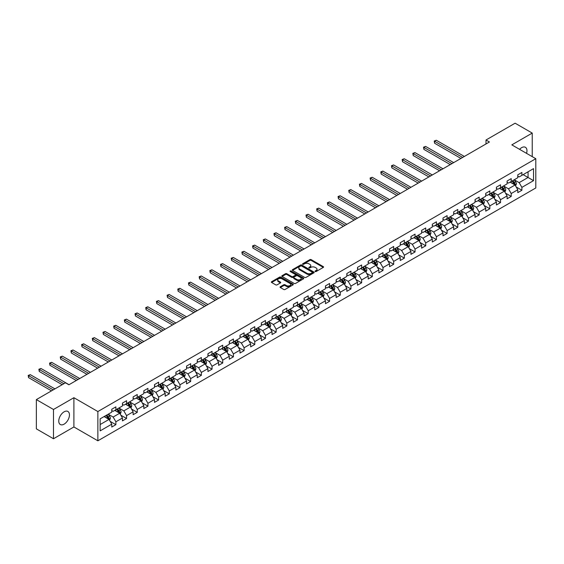 <?xml version="1.0" encoding="UTF-8"?>
<svg xmlns="http://www.w3.org/2000/svg" width="564" height="564" viewBox="0 0 564 564"><rect width="100%" height="100%" fill="white"/><g stroke="black" fill="none" stroke-linecap="round" stroke-linejoin="round"><path stroke-width="0.85" d="M315.213 271.531A0.663 0.388 0 0 0 316.15 271.531L323.292 267.406A0.952 0.55 0 0 0 323.574 267.019A0.952 0.55 0 0 0 323.292 266.631L311.194 259.644A0.952 0.55 0 0 0 309.847 259.644L302.706 263.769A0.663 0.388 0 0 0 303.643 264.312L304.574 263.783A3.046 1.755 0 0 1 308.875 263.783L309.883 264.361A3.046 1.755 0 0 1 310.771 265.602A3.046 1.755 0 0 1 309.883 266.842L308.959 267.378A0.663 0.388 0 0 0 309.897 267.921L310.82 267.392A3.046 1.755 0 0 1 315.128 267.392L316.136 267.971A3.046 1.755 0 0 1 317.024 269.211A3.046 1.755 0 0 1 316.136 270.452L315.213 270.988A0.663 0.388 0 0 0 315.213 271.531L315.213 270.988M64.106 424.156A7.558 4.364 120 0 0 69.041 417.501A7.558 4.364 120 0 0 67.877 411.445A7.558 4.364 120 0 0 64.106 411.819A7.558 4.364 120 0 0 59.171 418.474A7.558 4.364 120 0 0 60.327 424.53A7.558 4.364 120 0 0 64.106 424.156M526.55 153.366A7.558 4.364 120 0 0 525.401 147.296A7.558 4.364 120 0 0 521.622 147.669A7.558 4.364 120 0 0 519.571 149.333M280.336 286.738A0.952 0.55 0 0 0 280.054 287.125A0.952 0.55 0 0 0 280.336 287.513L283.727 289.473A0.952 0.55 0 0 0 285.074 289.473L293.005 284.898A0.952 0.55 0 0 0 293.287 284.503A0.952 0.55 0 0 0 293.005 284.115L280.907 277.128A0.952 0.55 0 0 0 279.561 277.128L271.629 281.711A0.952 0.55 0 0 0 271.347 282.099A0.952 0.55 0 0 0 271.629 282.486L275.733 284.855A0.952 0.55 0 0 0 277.072 284.855L280.47 282.895A0.952 0.55 0 0 0 280.745 282.508A0.952 0.55 0 0 0 280.47 282.12L278.433 280.942A2.545 1.466 0 0 1 277.692 279.906A2.545 1.466 0 0 1 279.265 278.553A2.545 1.466 0 0 1 282.035 278.87L290.002 283.466A2.545 1.466 0 0 1 290.742 284.503A2.545 1.466 0 0 1 289.177 285.863A2.545 1.466 0 0 1 286.399 285.546L285.074 284.778A0.952 0.55 0 0 0 283.727 284.778L280.336 286.738L280.336 287.513M73.898 397.705L53.488 409.485L36.364 399.601L36.364 428.866L53.488 438.75L73.898 426.962L97.868 440.801L97.868 411.544L73.898 397.705L73.898 426.962M532.24 156.651L532.24 133.083L511.83 144.863L535.8 158.703L97.868 411.544M532.24 133.083L515.115 123.199L486.006 139.999L486.006 143.954M36.364 399.601L65.473 382.794L68.9 384.775L489.432 141.98L486.006 139.999M304.638 277.403A0.952 0.55 0 0 0 305.984 277.403L313.915 272.821A0.952 0.55 0 0 0 314.197 272.433A0.952 0.55 0 0 0 313.915 272.045L301.818 265.059A0.952 0.55 0 0 0 300.471 265.059L292.54 269.641A0.952 0.55 0 0 0 292.258 270.029A0.952 0.55 0 0 0 292.54 270.417L304.638 277.403M290.481 271.679A0.663 0.388 0 0 1 291.158 271.77L291.158 270.981L303.46 278.08A0.952 0.55 0 0 1 303.742 278.468A0.952 0.55 0 0 1 303.46 278.856L295.529 283.438A0.952 0.55 0 0 1 294.182 283.438L282.085 276.452L282.085 275.676A0.952 0.55 0 0 0 281.803 276.064A0.952 0.55 0 0 0 282.085 276.452M282.085 275.676L285.476 273.716A0.952 0.55 0 0 1 286.822 273.716L291.729 276.55A0.952 0.55 0 0 0 293.076 276.55L295.324 275.246A0.952 0.55 0 0 0 295.606 274.858A0.952 0.55 0 0 0 295.324 274.471L290.22 271.524A0.663 0.388 0 0 1 291.158 270.981M97.868 440.801L535.8 187.967L535.8 158.703M110.163 421.371L115.881 424.671L115.881 421.787L122.458 417.987L122.458 420.878L126.569 418.502L126.569 415.619L133.139 411.819L133.139 414.709L137.249 412.333L137.249 409.45L143.827 405.65L143.827 408.54L147.937 406.165L147.937 403.281L154.508 399.481L154.508 402.372L158.618 399.996L158.618 397.112L165.196 393.312L165.196 396.203L169.306 393.827L169.306 390.944L175.883 387.144L175.883 390.034L179.987 387.658L179.987 384.775L186.564 380.975L186.564 383.865L190.674 381.49L190.674 378.606L197.252 374.806L197.252 377.697L201.362 375.321L201.362 372.437L207.933 368.637L207.933 371.528L212.043 369.152L212.043 366.269L218.62 362.469L218.62 365.359L222.731 362.983L222.731 360.1L229.301 356.3L229.301 359.19L233.411 356.815L233.411 353.931L239.989 350.131L239.989 353.022L244.099 350.646L244.099 347.762L250.67 343.962L250.67 346.853L254.78 344.477L254.78 341.594L261.358 337.794L261.358 340.684L265.468 338.308L265.468 335.425L272.038 331.625L272.038 334.515L276.148 332.14L276.148 329.256L282.726 325.456L282.726 328.347L286.836 325.971L286.836 323.087L293.414 319.287L293.414 322.178L297.517 319.802L297.517 316.919L304.095 313.119L304.095 316.009L308.205 313.633L308.205 310.75L314.782 306.95L314.782 309.84L318.893 307.465L318.893 304.581L325.463 300.781L325.463 303.672L329.573 301.296L329.573 298.412L336.151 294.612L336.151 297.503L340.261 295.127L340.261 292.244L346.832 288.444L346.832 291.334L350.942 288.958L350.942 286.075L357.52 282.275L357.52 285.165L361.63 282.79L361.63 279.906L368.2 276.106L368.2 278.997L372.31 276.621L372.31 273.737L378.888 269.937L378.888 272.828L382.998 270.452L382.998 267.569L389.569 263.769L389.569 266.659L393.679 264.283L393.679 261.4L400.257 257.6L400.257 260.49L404.367 258.115L404.367 255.231L410.944 251.431L410.944 254.322L415.048 251.946L415.048 249.062L421.625 245.262L421.625 248.153L425.735 245.777L425.735 242.894L432.313 239.094L432.313 241.984L436.416 239.608L436.416 236.725L442.994 232.925L442.994 235.815L447.104 233.44L447.104 230.556L453.682 226.756L453.682 229.647L457.792 227.271L457.792 224.387L464.362 220.587L464.362 223.478L468.472 221.102L468.472 218.219L475.05 214.419L475.05 217.309L479.16 214.933L479.16 212.05L485.731 208.25L485.731 211.14L489.841 208.765L489.841 205.881L496.419 202.081L496.419 204.972L500.529 202.596L500.529 199.712L507.099 195.912L507.099 198.803L511.21 196.427L511.21 193.544L517.787 189.744L517.787 192.634L521.897 190.258L521.897 187.375L533.537 180.649L533.537 168.629L528.059 171.794L528.059 177.491L533.537 180.649M115.881 424.671L111.771 427.047L111.771 424.156L100.131 430.882L100.131 418.855L111.771 412.136L111.771 409.245L115.881 406.877L115.881 409.76L122.458 405.967L122.458 403.077L126.569 400.708L126.569 403.591L133.139 399.798L133.139 396.915L137.249 394.539L137.249 397.423L143.827 393.63L143.827 390.746L147.937 388.37L147.937 391.254L154.508 387.461L154.508 384.577L158.618 382.202L158.618 385.085L165.196 381.292L165.196 378.409L169.306 376.033L169.306 378.916L175.883 375.123L175.883 372.24L179.987 369.864L179.987 372.748L186.564 368.955L186.564 366.071L190.674 363.695L190.674 366.579L197.252 362.786L197.252 359.902L201.362 357.527L201.362 360.41L207.933 356.617L207.933 353.734L212.043 351.358L212.043 354.241L218.62 350.448L218.62 347.565L222.731 345.189L222.731 348.073L229.301 344.28L229.301 341.396L233.411 339.02L233.411 341.904L239.989 338.111L239.989 335.227L244.099 332.852L244.099 335.742L250.67 331.942L250.67 329.059L254.78 326.683L254.78 329.573L261.358 325.773L261.358 322.89L265.468 320.514L265.468 323.405L272.038 319.605L272.038 316.721L276.148 314.345L276.148 317.236L282.726 313.436L282.726 310.553L286.836 308.177L286.836 311.067L293.414 307.267L293.414 304.384L297.517 302.008L297.517 304.898L304.095 301.098L304.095 298.215L308.205 295.839L308.205 298.73L314.782 294.93L314.782 292.046L318.893 289.67L318.893 292.561L325.463 288.761L325.463 285.877L329.573 283.502L329.573 286.392L336.151 282.592L336.151 279.709L340.261 277.333L340.261 280.223L346.832 276.423L346.832 273.54L350.942 271.164L350.942 274.055L357.52 270.255L357.52 267.371L361.63 264.995L361.63 267.886L368.2 264.086L368.2 261.202L372.31 258.827L372.31 261.717L378.888 257.917L378.888 255.034L382.998 252.658L382.998 255.548L389.569 251.748L389.569 248.865L393.679 246.489L393.679 249.38L400.257 245.58L400.257 242.696L404.367 240.32L404.367 243.211L410.944 239.411L410.944 236.527L415.048 234.152L415.048 237.042L421.625 233.242L421.625 230.359L425.735 227.983L425.735 230.873L432.313 227.073L432.313 224.19L436.416 221.814L436.416 224.705L442.994 220.905L442.994 218.021L447.104 215.645L447.104 218.536L453.682 214.736L453.682 211.852L457.792 209.477L457.792 212.367L464.362 208.567L464.362 205.684L468.472 203.308L468.472 206.198L475.05 202.398L475.05 199.515L479.16 197.139L479.16 200.03L485.731 196.23L485.731 193.346L489.841 190.97L489.841 193.861L496.419 190.061L496.419 187.177L500.529 184.802L500.529 187.692L507.099 183.892L507.099 181.009L511.21 178.633L511.21 181.523L517.787 177.723L517.787 174.84L521.897 172.464L521.897 175.355L533.537 168.629M114.788 410.395L119.716 413.243L113.145 417.036L108.21 414.195M111.771 410.557L113.145 411.346L115.881 409.76M113.145 417.036L115.881 421.787M119.716 413.243L122.458 417.987M125.469 404.226L130.404 407.074L123.826 410.867L118.898 408.026M122.458 404.388L123.826 405.178L126.569 403.591M123.826 410.867L126.569 415.619M130.404 407.074L133.139 411.819M136.157 398.057L141.085 400.905L134.514 404.698L129.579 401.857M133.139 398.219L134.514 399.009L137.249 397.423M134.514 404.698L137.249 409.45M141.085 400.905L143.827 405.65M146.837 391.888L151.772 394.737L145.195 398.529L140.267 395.688M143.827 392.05L145.195 392.84L147.937 391.254M145.195 398.529L147.937 403.281M151.772 394.737L154.508 399.481M157.525 385.72L162.453 388.568L155.883 392.361L150.948 389.52M154.508 385.882L155.883 386.671L158.618 385.085M155.883 392.361L158.618 397.112M162.453 388.568L165.196 393.312M168.206 379.551L173.141 382.399L166.563 386.199L161.635 383.351M165.196 379.713L166.563 380.503L169.306 378.916M166.563 386.199L169.306 390.944M173.141 382.399L175.883 387.144M178.894 373.382L183.822 376.23L177.251 380.03L172.316 377.182M175.883 373.544L177.251 374.334L179.987 372.748M177.251 380.03L179.987 384.775M183.822 376.23L186.564 380.975M189.582 367.213L194.509 370.062L187.932 373.861L183.004 371.013M186.564 367.375L187.932 368.165L190.674 366.579M187.932 373.861L190.674 378.606M194.509 370.062L197.252 374.806M200.262 361.045L205.197 363.893L198.62 367.693L193.685 364.845M197.252 361.207L198.62 361.996L201.362 360.41M198.62 367.693L201.362 372.437M205.197 363.893L207.933 368.637M210.95 354.876L215.878 357.724L209.3 361.524L204.372 358.676M207.933 355.038L209.3 355.828L212.043 354.241M209.3 361.524L212.043 366.269M215.878 357.724L218.62 362.469M221.631 348.707L226.566 351.555L219.988 355.355L215.06 352.507M218.62 348.869L219.988 349.659L222.731 348.073M219.988 355.355L222.731 360.1M226.566 351.555L229.301 356.3M232.319 342.538L237.247 345.387L230.676 349.186L225.741 346.338M229.301 342.7L230.676 343.49L233.411 341.904M230.676 349.186L233.411 353.931M237.247 345.387L239.989 350.131M242.999 336.37L247.934 339.218L241.357 343.018L236.429 340.17M239.989 336.532L241.357 337.321L244.099 335.742M241.357 343.018L244.099 347.762M247.934 339.218L250.67 343.962M253.687 330.201L258.615 333.049L252.045 336.849L247.11 334.001M250.67 330.363L252.045 331.153L254.78 329.573M252.045 336.849L254.78 341.594M258.615 333.049L261.358 337.794M264.368 324.032L269.303 326.88L262.725 330.68L257.797 327.832M261.358 324.194L262.725 324.984L265.468 323.405M262.725 330.68L265.468 335.425M269.303 326.88L272.038 331.625M275.056 317.863L279.984 320.712L273.413 324.512L268.478 321.663M272.038 318.026L273.413 318.815L276.148 317.236M273.413 324.512L276.148 329.256M279.984 320.712L282.726 325.456M285.736 311.695L290.671 314.543L284.094 318.343L279.166 315.495M282.726 311.857L284.094 312.646L286.836 311.067M284.094 318.343L286.836 323.087M290.671 314.543L293.414 319.287M296.424 305.526L301.352 308.374L294.782 312.174L289.847 309.326M293.414 305.688L294.782 306.478L297.517 304.898M294.782 312.174L297.517 316.919M301.352 308.374L304.095 313.119M307.112 299.357L312.04 302.205L305.462 306.005L300.534 303.157M304.095 299.519L305.462 300.309L308.205 298.73M305.462 306.005L308.205 310.75M312.04 302.205L314.782 306.95M317.793 293.188L322.728 296.037L316.15 299.837L311.215 296.988M314.782 293.351L316.15 294.14L318.893 292.561M316.15 299.837L318.893 304.581M322.728 296.037L325.463 300.781M328.481 287.02L333.409 289.868L326.831 293.668L321.903 290.82M325.463 287.182L326.831 287.971L329.573 286.392M326.831 293.668L329.573 298.412M333.409 289.868L336.151 294.612M339.161 280.851L344.096 283.699L337.519 287.499L332.591 284.651M336.151 281.013L337.519 281.803L340.261 280.223M337.519 287.499L340.261 292.244M344.096 283.699L346.832 288.444M349.849 274.682L354.777 277.53L348.207 281.33L343.272 278.482M346.832 274.844L348.207 275.634L350.942 274.055M348.207 281.33L350.942 286.075M354.777 277.53L357.52 282.275M360.53 268.513L365.465 271.362L358.887 275.161L353.959 272.313M357.52 268.675L358.887 269.465L361.63 267.886M358.887 275.161L361.63 279.906M365.465 271.362L368.2 276.106M371.218 262.345L376.146 265.193L369.575 268.993L364.64 266.145M368.2 262.507L369.575 263.296L372.31 261.717M369.575 268.993L372.31 273.737M376.146 265.193L378.888 269.937M381.899 256.176L386.834 259.024L380.256 262.824L375.328 259.976M378.888 256.338L380.256 257.128L382.998 255.548M380.256 262.824L382.998 267.569M386.834 259.024L389.569 263.769M392.586 250.007L397.514 252.855L390.944 256.655L386.009 253.807M389.569 250.169L390.944 250.959L393.679 249.38M390.944 256.655L393.679 261.4M397.514 252.855L400.257 257.6M403.267 243.838L408.202 246.687L401.624 250.487L396.696 247.638M400.257 244L401.624 244.79L404.367 243.211M401.624 250.487L404.367 255.231M408.202 246.687L410.944 251.431M413.955 237.67L418.883 240.518L412.312 244.318L407.377 241.47M410.944 237.832L412.312 238.621L415.048 237.042M412.312 244.318L415.048 249.062M418.883 240.518L421.625 245.262M424.636 231.501L429.571 234.349L422.993 238.149L418.065 235.301M421.625 231.663L422.993 232.453L425.735 230.873M422.993 238.149L425.735 242.894M429.571 234.349L432.313 239.094M435.323 225.332L440.258 228.18L433.681 231.98L428.746 229.132M432.313 225.494L433.681 226.284L436.416 224.705M433.681 231.98L436.416 236.725M440.258 228.18L442.994 232.925M446.011 219.163L450.939 222.012L444.361 225.811L439.434 222.963M442.994 219.326L444.361 220.115L447.104 218.536M444.361 225.811L447.104 230.556M450.939 222.012L453.682 226.756M456.692 212.995L461.627 215.843L455.049 219.643L450.114 216.795M453.682 213.157L455.049 213.946L457.792 212.367M455.049 219.643L457.792 224.387M461.627 215.843L464.362 220.587M467.38 206.826L472.308 209.674L465.737 213.474L460.802 210.626M464.362 206.988L465.737 207.778L468.472 206.198M465.737 213.474L468.472 218.219M472.308 209.674L475.05 214.419M478.06 200.657L482.995 203.505L476.418 207.305L471.49 204.457M475.05 200.819L476.418 201.609L479.16 200.03M476.418 207.305L479.16 212.05M482.995 203.505L485.731 208.25M488.748 194.488L493.676 197.337L487.106 201.136L482.171 198.288M485.731 194.65L487.106 195.44L489.841 193.861M487.106 201.136L489.841 205.881M493.676 197.337L496.419 202.081M499.429 188.32L504.364 191.168L497.786 194.968L492.858 192.12M496.419 188.482L497.786 189.271L500.529 187.692M497.786 194.968L500.529 199.712M504.364 191.168L507.099 195.912M510.117 182.151L515.045 184.999L508.474 188.799L503.539 185.951M507.099 182.313L508.474 183.103L511.21 181.523M508.474 188.799L511.21 193.544M515.045 184.999L517.787 189.744M523.131 174.643L528.059 177.491L519.155 182.63L514.227 179.782M517.787 176.144L519.155 176.934L521.897 175.355M519.155 182.63L521.897 187.375M53.488 409.485L53.488 438.75M100.131 424.551L109.035 419.412L104.1 416.563M109.035 419.412L111.771 424.156M516.18 186.959L521.897 190.258M505.492 193.128L511.21 196.427M494.811 199.296L500.529 202.596M484.123 205.465L489.841 208.765M473.436 211.634L479.16 214.933M462.755 217.803L468.472 221.102M452.067 223.971L457.792 227.271M441.386 230.14L447.104 233.44M430.699 236.309L436.416 239.608M420.018 242.478L425.735 245.777M409.33 248.646L415.048 251.946M398.649 254.815L404.367 258.115M387.961 260.984L393.679 264.283M377.281 267.153L382.998 270.452M366.593 273.321L372.31 276.621M355.905 279.49L361.63 282.79M345.224 285.659L350.942 288.958M334.537 291.828L340.261 295.127M323.856 297.996L329.573 301.296M313.168 304.165L318.893 307.465M302.487 310.334L308.205 313.633M291.799 316.503L297.517 319.802M281.119 322.671L286.836 325.971M270.431 328.84L276.148 332.14M259.75 335.009L265.468 338.308M249.062 341.178L254.78 344.477M238.382 347.346L244.099 350.646M227.694 353.515L233.411 356.815M217.006 359.684L222.731 362.983M206.325 365.853L212.043 369.152M195.637 372.021L201.362 375.321M184.957 378.19L190.674 381.49M174.269 384.359L179.987 387.658M163.588 390.528L169.306 393.827M152.9 396.696L158.618 399.996M142.22 402.865L147.937 406.165M131.532 409.034L137.249 412.333M120.851 415.203L126.569 418.502M315.473 271.629L316.136 271.249A3.046 1.755 0 0 0 317.024 270.001L317.024 269.211M310.771 265.602L310.771 266.391A3.046 1.755 0 0 1 309.883 267.639L309.227 268.02M323.292 266.631L323.292 267.406L311.194 260.434A0.952 0.55 0 0 0 309.847 260.434L302.974 264.41M313.915 272.045L313.915 272.821L301.818 265.848A0.952 0.55 0 0 0 300.471 265.848L292.547 270.424M312.237 272.708A0.663 0.388 0 0 0 312.237 272.165L301.613 266.032A0.663 0.388 0 0 0 300.668 266.032L299.695 266.596A3.046 1.755 0 0 0 298.807 267.837A3.046 1.755 0 0 0 299.695 269.077L306.957 273.272A3.046 1.755 0 0 0 311.257 273.272L312.237 272.708L312.237 273.498A0.663 0.388 0 0 0 312.428 273.223L312.428 272.433M298.807 267.837L298.807 268.626A3.046 1.755 0 0 0 299.695 269.867L299.695 269.077M312.237 273.498L311.257 274.062A3.046 1.755 0 0 1 306.957 274.062L299.695 269.867M282.099 276.459L285.476 274.506L285.476 273.716M295.606 274.858L295.606 275.655A0.952 0.55 0 0 1 295.324 276.043L293.076 277.34A0.952 0.55 0 0 1 291.729 277.34L286.822 274.506A0.952 0.55 0 0 0 285.476 274.506M291.158 271.77L303.446 278.863M296.826 279.49A2.545 1.466 0 0 0 299.597 279.807A2.545 1.466 0 0 0 301.162 278.454A2.545 1.466 0 0 0 300.422 277.41L297.616 275.789A0.952 0.55 0 0 0 296.269 275.789L294.013 277.093A0.952 0.55 0 0 0 293.738 277.481A0.952 0.55 0 0 0 294.013 277.869L296.826 279.49L296.826 280.28A2.545 1.466 0 0 0 299.597 280.597A2.545 1.466 0 0 0 301.162 279.243L301.162 278.454M293.738 277.481L293.738 278.271A0.952 0.55 0 0 0 294.013 278.658L294.013 277.869M296.826 280.28L294.013 278.658M290.742 284.503L290.742 285.299A2.545 1.466 0 0 1 289.177 286.653A2.545 1.466 0 0 1 286.399 286.336L285.074 285.567A0.952 0.55 0 0 0 283.727 285.567L280.35 287.52M277.692 279.906L277.692 280.696A2.545 1.466 0 0 0 278.433 281.739L278.433 280.942M280.456 282.902L278.433 281.739M293.005 284.115L293.005 284.898L280.907 277.925A0.952 0.55 0 0 0 279.561 277.925L271.644 282.493L271.629 281.711M515.588 185.937L516.405 183.885A2.566 1.48 -120 0 0 515.581 181.7L514.171 179.81M511.703 183.074L510.744 181.791M464.362 156.454L436.303 140.253L434.59 141.24L434.59 143.214L460.936 158.428M512.049 181.037L513.459 182.926A2.566 1.48 60 0 1 514.199 184.47L515.017 183.998A2.566 1.48 -120 0 0 514.283 182.454L512.866 180.565M512.225 180.938L513.797 183.032A1.304 0.754 60 0 1 514.03 183.427L515.017 183.998M434.59 143.214L434.217 141.021L462.649 157.441M434.217 141.021L436.303 140.253M504.907 192.105L505.718 190.054A2.566 1.48 -120 0 0 504.9 187.868L503.483 185.979M501.022 189.243L500.064 187.96M453.682 162.622L425.616 146.421L423.909 147.408L423.909 149.382L450.255 164.596M501.361 187.206L502.778 189.095A2.566 1.48 60 0 1 503.511 190.639L504.336 190.167A2.566 1.48 -120 0 0 503.596 188.623L502.186 186.733M501.544 187.107L503.109 189.201A1.304 0.754 60 0 1 503.349 189.596L504.336 190.167M423.909 149.382L423.529 147.19L451.968 163.609M423.529 147.19L425.616 146.421M494.219 198.274L495.037 196.223A2.566 1.48 -120 0 0 494.212 194.037L492.802 192.148M490.335 195.412L489.376 194.129M442.994 168.791L414.935 152.59L413.222 153.577L413.222 155.551L439.567 170.765M490.68 193.374L492.09 195.264A2.566 1.48 60 0 1 492.823 196.808L493.648 196.335A2.566 1.48 -120 0 0 492.915 194.791L491.498 192.902M490.856 193.276L492.428 195.37A1.304 0.754 60 0 1 492.661 195.764L493.648 196.335M413.222 155.551L412.848 153.359L441.281 169.778M412.848 153.359L414.935 152.59M483.531 204.443L484.349 202.391A2.566 1.48 -120 0 0 483.531 200.206L482.114 198.316M479.654 201.581L478.695 200.298M432.313 174.96L404.247 158.759L402.534 159.746L402.534 161.72L428.887 176.934M479.992 199.543L481.409 201.433A2.566 1.48 60 0 1 482.142 202.977L482.96 202.504A2.566 1.48 -120 0 0 482.227 200.96L480.817 199.071M480.175 199.444L481.741 201.538A1.304 0.754 60 0 1 481.98 201.933L482.96 202.504M402.534 161.72L402.16 159.527L430.6 175.947M402.16 159.527L404.247 158.759M472.851 210.612L473.661 208.56A2.566 1.48 -120 0 0 472.844 206.375L471.433 204.485M468.966 207.749L468.007 206.466M421.625 181.129L393.566 164.928L391.853 165.915L391.853 167.889L418.199 183.103M469.311 205.712L470.721 207.601A2.566 1.48 60 0 1 471.455 209.145L472.279 208.673A2.566 1.48 -120 0 0 471.546 207.129L470.129 205.24M469.488 205.613L471.053 207.707A1.304 0.754 60 0 1 471.292 208.102L472.279 208.673M391.853 167.889L391.472 165.696L419.912 182.116M391.472 165.696L393.566 164.928M462.163 216.78L462.981 214.729A2.566 1.48 -120 0 0 462.163 212.543L460.746 210.654M458.285 213.918L457.319 212.635M410.937 187.297L382.878 171.096L381.165 172.083L381.165 174.057L407.518 189.271M458.624 211.881L460.041 213.77A2.566 1.48 60 0 1 460.774 215.314L461.592 214.842A2.566 1.48 -120 0 0 460.858 213.298L459.449 211.408M458.8 211.782L460.372 213.876A1.304 0.754 60 0 1 460.612 214.271L461.592 214.842M381.165 174.057L380.792 171.865L409.231 188.284M380.792 171.865L382.878 171.096M451.482 222.949L452.293 220.898A2.566 1.48 -120 0 0 451.475 218.712L450.065 216.823M447.597 220.087L446.639 218.804M400.257 193.466L372.198 177.265L370.485 178.252L370.485 180.226L396.83 195.44M447.943 218.049L449.353 219.939A2.566 1.48 60 0 1 450.086 221.483L450.911 221.01A2.566 1.48 -120 0 0 450.178 219.466L448.761 217.577M448.119 217.951L449.684 220.045A1.304 0.754 60 0 1 449.924 220.439L450.911 221.01M370.485 180.226L370.104 178.034L398.544 194.453M370.104 178.034L372.198 177.265M440.794 229.118L441.612 227.066A2.566 1.48 -120 0 0 440.794 224.881L439.377 222.992M436.917 226.256L435.951 224.973M389.569 199.635L361.51 183.434L359.797 184.421L359.797 186.395L386.15 201.609M437.255 224.218L438.672 226.108A2.566 1.48 60 0 1 439.405 227.652L440.223 227.179A2.566 1.48 -120 0 0 439.49 225.635L438.08 223.746M437.431 224.119L439.004 226.213A1.304 0.754 60 0 1 439.243 226.608L440.223 227.179M359.797 186.395L359.423 184.202L387.863 200.622M359.423 184.202L361.51 183.434M430.113 235.287L430.924 233.235A2.566 1.48 -120 0 0 430.106 231.05L428.696 229.16M426.229 232.424L425.27 231.141M378.888 205.804L350.829 189.603L349.116 190.59L349.116 192.564L375.462 207.778M426.567 230.387L427.984 232.276A2.566 1.48 60 0 1 428.718 233.82L429.542 233.348A2.566 1.48 -120 0 0 428.809 231.804L427.392 229.915M426.751 230.288L428.316 232.382A1.304 0.754 60 0 1 428.555 232.777L429.542 233.348M349.116 192.564L348.735 190.371L377.175 206.791M348.735 190.371L350.829 189.603M419.426 241.455L420.243 239.404A2.566 1.48 -120 0 0 419.426 237.218L418.009 235.329M415.548 238.593L414.582 237.31M368.2 211.972L340.141 195.771L338.428 196.758L338.428 198.732L364.781 213.946M415.887 236.556L417.297 238.445A2.566 1.48 60 0 1 418.037 239.989L418.855 239.517A2.566 1.48 -120 0 0 418.121 237.973L416.704 236.083M416.063 236.457L417.635 238.551A1.304 0.754 60 0 1 417.868 238.946L418.855 239.517M338.428 198.732L338.055 196.54L366.487 212.959M338.055 196.54L340.141 195.771M408.745 247.624L409.556 245.573A2.566 1.48 -120 0 0 408.738 243.387L407.328 241.498M404.86 244.762L403.902 243.479M357.52 218.141L329.461 201.94L327.747 202.927L327.747 204.901L354.093 220.115M405.199 242.724L406.616 244.614A2.566 1.48 60 0 1 407.349 246.158L408.174 245.685A2.566 1.48 -120 0 0 407.434 244.142L406.024 242.252M405.382 242.626L406.947 244.72A1.304 0.754 60 0 1 407.187 245.114L408.174 245.685M327.747 204.901L327.367 202.709L355.806 219.128M327.367 202.709L329.461 201.94M398.057 253.793L398.875 251.741A2.566 1.48 -120 0 0 398.05 249.556L396.64 247.666M394.173 250.931L393.214 249.648M346.832 224.31L318.773 208.109L317.06 209.096L317.06 211.07L343.406 226.284M394.518 248.893L395.928 250.783A2.566 1.48 60 0 1 396.668 252.327L397.486 251.854A2.566 1.48 -120 0 0 396.753 250.31L395.336 248.421M394.694 248.794L396.266 250.888A1.304 0.754 60 0 1 396.499 251.283L397.486 251.854M317.06 211.07L316.686 208.877L345.119 225.297M316.686 208.877L318.773 208.109M387.376 259.962L388.187 257.91A2.566 1.48 -120 0 0 387.369 255.725L385.952 253.835M383.492 257.099L382.533 255.816M336.151 230.479L308.085 214.278L306.379 215.265L306.379 217.239L332.725 232.453M383.83 255.062L385.247 256.951A2.566 1.48 60 0 1 385.98 258.495L386.805 258.023A2.566 1.48 -120 0 0 386.065 256.479L384.655 254.59M384.014 254.963L385.579 257.057A1.304 0.754 60 0 1 385.818 257.452L386.805 258.023M306.379 217.239L305.998 215.046L334.438 231.466M305.998 215.046L308.085 214.278M376.689 266.13L377.506 264.079A2.566 1.48 -120 0 0 376.681 261.893L375.271 260.004M372.804 263.268L371.845 261.985M325.463 236.647L297.404 220.446L295.691 221.433L295.691 223.407L322.037 238.621M373.149 261.231L374.559 263.12A2.566 1.48 60 0 1 375.293 264.664L376.118 264.192A2.566 1.48 -120 0 0 375.384 262.648L373.967 260.758M373.326 261.132L374.898 263.226A1.304 0.754 60 0 1 375.13 263.621L376.118 264.192M295.691 223.407L295.317 221.215L323.75 237.634M295.317 221.215L297.404 220.446M366.001 272.299L366.819 270.248A2.566 1.48 -120 0 0 366.001 268.062L364.584 266.173M362.123 269.437L361.164 268.154M314.782 242.816L286.716 226.615L285.003 227.602L285.003 229.576L311.356 244.79M362.462 267.399L363.879 269.289A2.566 1.48 60 0 1 364.612 270.833L365.43 270.36A2.566 1.48 -120 0 0 364.696 268.817L363.286 266.927M362.645 267.301L364.21 269.388A1.304 0.754 60 0 1 364.45 269.789L365.43 270.36M285.003 229.576L284.63 227.384L313.069 243.803M284.63 227.384L286.716 226.615M355.32 278.468L356.131 276.416A2.566 1.48 -120 0 0 355.313 274.231L353.903 272.341M351.435 275.606L350.477 274.323M304.095 248.985L276.036 232.784L274.323 233.771L274.323 235.745L300.668 250.959M351.781 273.568L353.191 275.458A2.566 1.48 60 0 1 353.924 277.002L354.749 276.529A2.566 1.48 -120 0 0 354.016 274.985L352.599 273.096M351.957 273.469L353.522 275.556A1.304 0.754 60 0 1 353.762 275.958L354.749 276.529M274.323 235.745L273.949 233.552L302.382 249.972M273.949 233.552L276.036 232.784M344.632 284.637L345.45 282.585A2.566 1.48 -120 0 0 344.632 280.4L343.215 278.51M340.755 281.774L339.796 280.491M293.407 255.154L265.348 238.953L263.635 239.94L263.635 241.914L289.988 257.128M341.093 279.737L342.51 281.626A2.566 1.48 60 0 1 343.243 283.17L344.061 282.698A2.566 1.48 -120 0 0 343.328 281.154L341.918 279.265M341.269 279.638L342.841 281.725A1.304 0.754 60 0 1 343.081 282.127L344.061 282.698M263.635 241.914L263.261 239.721L291.701 256.141M263.261 239.721L265.348 238.953M333.951 290.805L334.762 288.754A2.566 1.48 -120 0 0 333.944 286.568L332.534 284.679M330.067 287.943L329.108 286.66M282.726 261.322L254.667 245.121L252.954 246.108L252.954 248.082L279.3 263.296M330.412 285.906L331.822 287.795A2.566 1.48 60 0 1 332.556 289.339L333.38 288.867A2.566 1.48 -120 0 0 332.647 287.323L331.23 285.433M330.589 285.807L332.154 287.894A1.304 0.754 60 0 1 332.393 288.296L333.38 288.867M252.954 248.082L252.573 245.89L281.013 262.309M252.573 245.89L254.667 245.121M323.264 296.974L324.081 294.923A2.566 1.48 -120 0 0 323.264 292.737L321.847 290.848M319.386 294.112L318.42 292.829M272.038 267.491L243.979 251.29L242.266 252.277L242.266 254.251L268.619 269.465M319.725 292.074L321.142 293.964A2.566 1.48 60 0 1 321.875 295.508L322.693 295.035A2.566 1.48 -120 0 0 321.959 293.491L320.549 291.602M319.901 291.976L321.473 294.063A1.304 0.754 60 0 1 321.713 294.464L322.693 295.035M242.266 254.251L241.893 252.059L270.332 268.478M241.893 252.059L243.979 251.29M312.583 303.143L313.394 301.091A2.566 1.48 -120 0 0 312.576 298.906L311.166 297.017M308.698 300.281L307.74 298.998M261.358 273.66L233.299 257.459L231.585 258.446L231.585 260.42L257.931 275.634M309.037 298.243L310.454 300.133A2.566 1.48 60 0 1 311.187 301.677L312.012 301.197A2.566 1.48 -120 0 0 311.279 299.66L309.862 297.771M309.22 298.144L310.785 300.231A1.304 0.754 60 0 1 311.025 300.633L312.012 301.197M231.585 260.42L231.205 258.227L259.644 274.647M231.205 258.227L233.299 257.459M301.895 309.312L302.713 307.26A2.566 1.48 -120 0 0 301.895 305.075L300.478 303.185M298.018 306.449L297.052 305.166M250.67 279.829L222.611 263.628L220.898 264.615L220.898 266.589L247.251 281.803M298.356 304.412L299.766 306.301A2.566 1.48 60 0 1 300.506 307.845L301.324 307.366A2.566 1.48 -120 0 0 300.591 305.829L299.174 303.94M298.532 304.306L300.104 306.4A1.304 0.754 60 0 1 300.337 306.802L301.324 307.366M220.898 266.589L220.524 264.396L248.957 280.816M220.524 264.396L222.611 263.628M291.214 315.48L292.025 313.429A2.566 1.48 -120 0 0 291.207 311.243L289.797 309.354M287.33 312.618L286.371 311.335M239.989 285.99L211.93 269.796L210.217 270.783L210.217 272.757L236.563 287.971M287.668 310.581L289.085 312.47A2.566 1.48 60 0 1 289.818 314.014L290.643 313.535A2.566 1.48 -120 0 0 289.903 311.991L288.493 310.108M287.851 310.475L289.417 312.569A1.304 0.754 60 0 1 289.656 312.971L290.643 313.535M210.217 272.757L209.836 270.565L238.276 286.984M209.836 270.565L211.93 269.796M280.527 321.649L281.344 319.598A2.566 1.48 -120 0 0 280.527 317.412L279.109 315.523M276.642 318.787L275.683 317.504M229.301 292.159L201.242 275.965L199.529 276.952L199.529 278.926L225.875 294.14M276.987 316.749L278.397 318.639A2.566 1.48 60 0 1 279.138 320.183L279.955 319.703A2.566 1.48 -120 0 0 279.222 318.159L277.805 316.277M277.164 316.644L278.736 318.738A1.304 0.754 60 0 1 278.968 319.139L279.955 319.703M199.529 278.926L199.155 276.734L227.588 293.153M199.155 276.734L201.242 275.965M269.846 327.818L270.657 325.766A2.566 1.48 -120 0 0 269.839 323.581L268.422 321.691M265.961 324.956L265.002 323.673M218.62 298.328L190.554 282.134L188.848 283.121L188.848 285.095L215.194 300.309M266.3 322.918L267.717 324.808A2.566 1.48 60 0 1 268.45 326.352L269.275 325.872A2.566 1.48 -120 0 0 268.534 324.328L267.124 322.446M266.483 322.812L268.048 324.906A1.304 0.754 60 0 1 268.288 325.308L269.275 325.872M188.848 285.095L188.468 282.902L216.907 299.322M188.468 282.902L190.554 282.134M259.158 333.987L259.976 331.935A2.566 1.48 -120 0 0 259.151 329.75L257.741 327.86M255.273 331.117L254.315 329.841M207.933 304.497L179.874 288.303L178.161 289.29L178.161 291.264L204.506 306.478M255.619 329.087L257.029 330.976A2.566 1.48 60 0 1 257.762 332.52L258.587 332.041A2.566 1.48 -120 0 0 257.854 330.497L256.437 328.615M255.795 328.981L257.367 331.075A1.304 0.754 60 0 1 257.6 331.477L258.587 332.041M178.161 291.264L177.787 289.071L206.22 305.491M177.787 289.071L179.874 288.303M248.47 340.155L249.288 338.104A2.566 1.48 -120 0 0 248.47 335.918L247.053 334.029M244.593 337.286L243.634 336.01M197.252 310.665L169.186 294.471L167.48 295.458L167.48 297.432L193.826 312.646M244.931 335.256L246.348 337.145A2.566 1.48 60 0 1 247.081 338.689L247.906 338.21A2.566 1.48 -120 0 0 247.166 336.666L245.756 334.783M245.114 335.15L246.679 337.244A1.304 0.754 60 0 1 246.919 337.646L247.906 338.21M167.48 297.432L167.099 295.24L195.539 311.659M167.099 295.24L169.186 294.471M237.789 346.324L238.607 344.273A2.566 1.48 -120 0 0 237.782 342.087L236.372 340.198M233.905 343.455L232.946 342.179M186.564 316.834L158.505 300.633L156.792 301.627L156.792 303.601L183.138 318.815M234.25 341.424L235.66 343.314A2.566 1.48 60 0 1 236.394 344.858L237.218 344.378A2.566 1.48 -120 0 0 236.485 342.834L235.068 340.952M234.427 341.319L235.992 343.413A1.304 0.754 60 0 1 236.231 343.814L237.218 344.378M156.792 303.601L156.418 301.409L184.851 317.828M156.418 301.409L158.505 300.633M227.102 352.493L227.919 350.441A2.566 1.48 -120 0 0 227.102 348.256L225.685 346.366M223.224 349.624L222.265 348.348M175.883 323.003L147.817 306.802L146.104 307.796L146.104 309.77L172.457 324.984M223.563 347.593L224.98 349.483A2.566 1.48 60 0 1 225.713 351.027L226.531 350.547A2.566 1.48 -120 0 0 225.797 349.003L224.387 347.121M223.739 347.487L225.311 349.581A1.304 0.754 60 0 1 225.551 349.983L226.531 350.547M146.104 309.77L145.731 307.577L174.17 323.997M145.731 307.577L147.817 306.802M216.421 358.662L217.232 356.61A2.566 1.48 -120 0 0 216.414 354.425L215.004 352.535M212.536 355.792L211.578 354.516M165.196 329.172L137.137 312.971L135.423 313.965L135.423 315.939L161.769 331.153M212.882 353.762L214.292 355.651A2.566 1.48 60 0 1 215.025 357.195L215.85 356.716A2.566 1.48 -120 0 0 215.117 355.172L213.7 353.29M213.058 353.656L214.623 355.75A1.304 0.754 60 0 1 214.863 356.152L215.85 356.716M135.423 315.939L135.043 313.746L163.482 330.166M135.043 313.746L137.137 312.971M205.733 364.83L206.551 362.779A2.566 1.48 -120 0 0 205.733 360.593L204.316 358.704M201.856 361.961L200.89 360.685M154.508 335.34L126.449 319.139L124.736 320.133L124.736 322.107L151.089 337.321M202.194 359.931L203.611 361.82A2.566 1.48 60 0 1 204.344 363.364L205.162 362.885A2.566 1.48 -120 0 0 204.429 361.341L203.019 359.458M202.37 359.825L203.942 361.919A1.304 0.754 60 0 1 204.182 362.321L205.162 362.885M124.736 322.107L124.362 319.915L152.802 336.334M124.362 319.915L126.449 319.139M195.052 370.999L195.863 368.948A2.566 1.48 -120 0 0 195.045 366.762L193.635 364.873M191.168 368.13L190.209 366.854M143.827 341.509L115.768 325.308L114.055 326.302L114.055 328.276L140.401 343.49M191.506 366.099L192.923 367.989A2.566 1.48 60 0 1 193.656 369.533L194.481 369.053A2.566 1.48 -120 0 0 193.748 367.509L192.331 365.627M191.689 365.994L193.255 368.088A1.304 0.754 60 0 1 193.494 368.489L194.481 369.053M114.055 328.276L113.674 326.084L142.114 342.503M113.674 326.084L115.768 325.308M184.365 377.168L185.182 375.116A2.566 1.48 -120 0 0 184.365 372.931L182.947 371.041M180.487 374.299L179.521 373.023M133.139 347.678L105.08 331.477L103.367 332.471L103.367 334.445L129.72 349.659M180.825 372.268L182.235 374.158A2.566 1.48 60 0 1 182.976 375.702L183.793 375.222A2.566 1.48 -120 0 0 183.06 373.678L181.65 371.796M181.002 372.162L182.574 374.256A1.304 0.754 60 0 1 182.806 374.658L183.793 375.222M103.367 334.445L102.993 332.252L131.426 348.672M102.993 332.252L105.08 331.477M173.684 383.337L174.495 381.285A2.566 1.48 -120 0 0 173.677 379.1L172.267 377.21M169.799 380.467L168.84 379.191M122.458 353.847L94.4 337.646L92.686 338.64L92.686 340.614L119.032 355.828M170.138 378.437L171.555 380.326A2.566 1.48 60 0 1 172.288 381.87L173.113 381.391A2.566 1.48 -120 0 0 172.373 379.847L170.962 377.965M170.321 378.331L171.886 380.425A1.304 0.754 60 0 1 172.126 380.827L173.113 381.391M92.686 340.614L92.306 338.421L120.745 354.841M92.306 338.421L94.4 337.646M162.996 389.505L163.814 387.454A2.566 1.48 -120 0 0 162.996 385.268L161.579 383.379M159.111 386.636L158.153 385.36M111.771 360.015L83.712 343.814L81.999 344.808L81.999 346.782L108.344 361.996M159.457 384.606L160.867 386.495A2.566 1.48 60 0 1 161.607 388.039L162.425 387.56A2.566 1.48 -120 0 0 161.692 386.016L160.275 384.133M159.633 384.5L161.205 386.594A1.304 0.754 60 0 1 161.438 386.996L162.425 387.56M81.999 346.782L81.625 344.59L110.058 361.009M81.625 344.59L83.712 343.814M152.315 395.674L153.126 393.623A2.566 1.48 -120 0 0 152.308 391.437L150.891 389.548M148.431 392.805L147.472 391.529M101.09 366.184L73.024 349.983L71.318 350.977L71.318 352.951L97.664 368.165M148.769 390.774L150.186 392.664A2.566 1.48 60 0 1 150.919 394.208L151.744 393.728A2.566 1.48 -120 0 0 151.004 392.184L149.594 390.302M148.952 390.669L150.517 392.763A1.304 0.754 60 0 1 150.757 393.164L151.744 393.728M71.318 352.951L70.937 350.759L99.377 367.178M70.937 350.759L73.024 349.983M141.627 401.843L142.445 399.791A2.566 1.48 -120 0 0 141.62 397.606L140.21 395.716M137.743 398.974L136.784 397.698M90.402 372.353L62.343 356.152L60.63 357.146L60.63 359.12L86.976 374.334M138.088 396.943L139.498 398.833A2.566 1.48 60 0 1 140.232 400.377L141.056 399.897A2.566 1.48 -120 0 0 140.323 398.353L138.906 396.471M138.265 396.837L139.837 398.931A1.304 0.754 60 0 1 140.069 399.333L141.056 399.897M60.63 359.12L60.256 356.927L88.689 373.347M60.256 356.927L62.343 356.152M130.947 408.012L131.757 405.96A2.566 1.48 -120 0 0 130.94 403.775L129.523 401.885M127.062 405.142L126.103 403.866M79.721 378.522L51.655 362.321L49.949 363.315L49.949 365.289L76.295 380.503M127.401 403.112L128.818 405.001A2.566 1.48 60 0 1 129.551 406.545L130.376 406.066A2.566 1.48 -120 0 0 129.635 404.522L128.225 402.64M127.584 403.006L129.149 405.1A1.304 0.754 60 0 1 129.389 405.502L130.376 406.066M49.949 365.289L49.569 363.096L78.008 379.516M49.569 363.096L51.655 362.321M120.259 414.18L121.077 412.129A2.566 1.48 -120 0 0 120.252 409.943L118.842 408.054M116.374 411.311L115.416 410.035M69.034 384.69L40.975 368.489L39.261 369.483L39.261 371.457L62.188 384.69M116.72 409.281L118.13 411.17A2.566 1.48 60 0 1 118.863 412.714L119.688 412.235A2.566 1.48 -120 0 0 118.955 410.691L117.538 408.808M116.896 409.175L118.461 411.269A1.304 0.754 60 0 1 118.701 411.671L119.688 412.235M39.261 371.457L38.888 369.265L63.894 383.703M38.888 369.265L40.975 368.489M109.571 420.349L110.389 418.298A2.566 1.48 -120 0 0 109.571 416.112L108.154 414.223M105.694 417.48L104.735 416.204M54.927 388.885L30.287 374.658L28.574 375.652L28.574 377.626L51.5 390.859M106.032 415.449L107.449 417.339A2.566 1.48 60 0 1 108.182 418.883L109 418.403A2.566 1.48 -120 0 0 108.267 416.859L106.857 414.977M106.208 415.344L107.78 417.438A1.304 0.754 60 0 1 108.02 417.839L109 418.403M28.574 377.626L28.2 375.434L53.213 389.872M28.2 375.434L30.287 374.658M316.136 271.249L316.136 270.452M308.959 267.921L308.959 267.378M309.883 267.639L309.883 266.842M302.706 264.312L302.706 263.769M309.847 260.434L309.847 259.644M311.194 260.434L311.194 259.644M292.54 270.417L292.54 269.641M300.471 265.848L300.471 265.059M301.818 265.848L301.818 265.059M306.957 274.062L306.957 273.272M311.257 274.062L311.257 273.272M286.822 274.506L286.822 273.716M291.729 277.34L291.729 276.55M293.076 277.34L293.076 276.55M295.324 276.043L295.324 275.246M303.46 278.856L303.46 278.08M283.727 285.567L283.727 284.778M285.074 285.567L285.074 284.778M286.399 286.336L286.399 285.546M280.47 282.895L280.47 282.12M279.561 277.925L279.561 277.128M280.907 277.925L280.907 277.128M514.791 184.858L516.384 183.934M514.283 182.454L515.581 181.7M512.457 183.504L513.459 182.926M504.11 191.027L505.704 190.103M503.596 188.623L504.9 187.868M501.77 189.673L502.778 189.095M493.422 197.196L495.016 196.272M492.915 194.791L494.212 194.037M491.089 195.842L492.09 195.264M482.742 203.364L484.335 202.441M482.227 200.96L483.531 200.206M480.401 202.011L481.409 201.433M472.054 209.533L473.647 208.609M471.546 207.129L472.844 206.375M469.72 208.179L470.721 207.601M461.373 215.702L462.966 214.778M460.858 213.298L462.163 212.543M459.033 214.348L460.041 213.77M450.685 221.871L452.279 220.947M450.178 219.466L451.475 218.712M448.352 220.517L449.353 219.939M440.005 228.039L441.591 227.116M439.49 225.635L440.794 224.881M437.664 226.686L438.672 226.108M429.317 234.208L430.91 233.284M428.809 231.804L430.106 231.05M426.983 232.854L427.984 232.276M418.636 240.37L420.222 239.453M418.121 237.973L419.426 237.218M416.295 239.023L417.297 238.445M407.948 246.538L409.542 245.622M407.434 244.142L408.738 243.387M405.608 245.192L406.616 244.614M397.26 252.707L398.854 251.791M396.753 250.31L398.05 249.556M394.927 251.361L395.928 250.783M386.58 258.876L388.173 257.959M386.065 256.479L387.369 255.725M384.239 257.529L385.247 256.951M375.892 265.045L377.485 264.128M375.384 262.648L376.681 261.893M373.558 263.698L374.559 263.12M365.211 271.213L366.804 270.297M364.696 268.817L366.001 268.062M362.871 269.867L363.879 269.289M354.523 277.382L356.117 276.466M354.016 274.985L355.313 274.231M352.19 276.036L353.191 275.458M343.843 283.551L345.436 282.634M343.328 281.154L344.632 280.4M341.502 282.204L342.51 281.626M333.155 289.72L334.748 288.803M332.647 287.323L333.944 286.568M330.821 288.373L331.822 287.795M322.474 295.888L324.06 294.972M321.959 293.491L323.264 292.737M320.133 294.542L321.142 293.964M311.786 302.057L313.38 301.141M311.279 299.66L312.576 298.906M309.453 300.711L310.454 300.133M301.106 308.226L302.692 307.309M300.591 305.829L301.895 305.075M298.765 306.879L299.766 306.301M290.418 314.395L292.011 313.478M289.903 311.991L291.207 311.243M288.077 313.048L289.085 312.47M279.73 320.563L281.323 319.647M279.222 318.159L280.527 317.412M277.396 319.217L278.397 318.639M269.049 326.732L270.642 325.816M268.534 324.328L269.839 323.581M266.709 325.386L267.717 324.808M258.361 332.901L259.955 331.984M257.854 330.497L259.151 329.75M256.028 331.554L257.029 330.976M247.681 339.07L249.274 338.153M247.166 336.666L248.47 335.918M245.34 337.723L246.348 337.145M236.993 345.238L238.586 344.322M236.485 342.834L237.782 342.087M234.659 343.892L235.66 343.314M226.312 351.407L227.905 350.491M225.797 349.003L227.102 348.256M223.971 350.061L224.98 349.483M215.624 357.576L217.218 356.659M215.117 355.172L216.414 354.425M213.291 356.229L214.292 355.651M204.943 363.745L206.53 362.828M204.429 361.341L205.733 360.593M202.603 362.398L203.611 361.82M194.256 369.913L195.849 368.997M193.748 367.509L195.045 366.762M191.922 368.567L192.923 367.989M183.575 376.082L185.161 375.166M183.06 373.678L184.365 372.931M181.234 374.736L182.235 374.158M172.887 382.251L174.48 381.334M172.373 379.847L173.677 379.1M170.554 380.904L171.555 380.326M162.199 388.42L163.793 387.503M161.692 386.016L162.996 385.268M159.866 387.073L160.867 386.495M151.519 394.589L153.112 393.672M151.004 392.184L152.308 391.437M149.178 393.242L150.186 392.664M140.831 400.757L142.424 399.841M140.323 398.353L141.62 397.606M138.497 399.411L139.498 398.833M130.15 406.926L131.743 406.009M129.635 404.522L130.94 403.775M127.809 405.579L128.818 405.001M119.462 413.095L121.056 412.178M118.955 410.691L120.252 409.943M117.129 411.748L118.13 411.17M108.782 419.264L110.375 418.347M108.267 416.859L109.571 416.112M106.441 417.917L107.449 417.339"/></g></svg>
